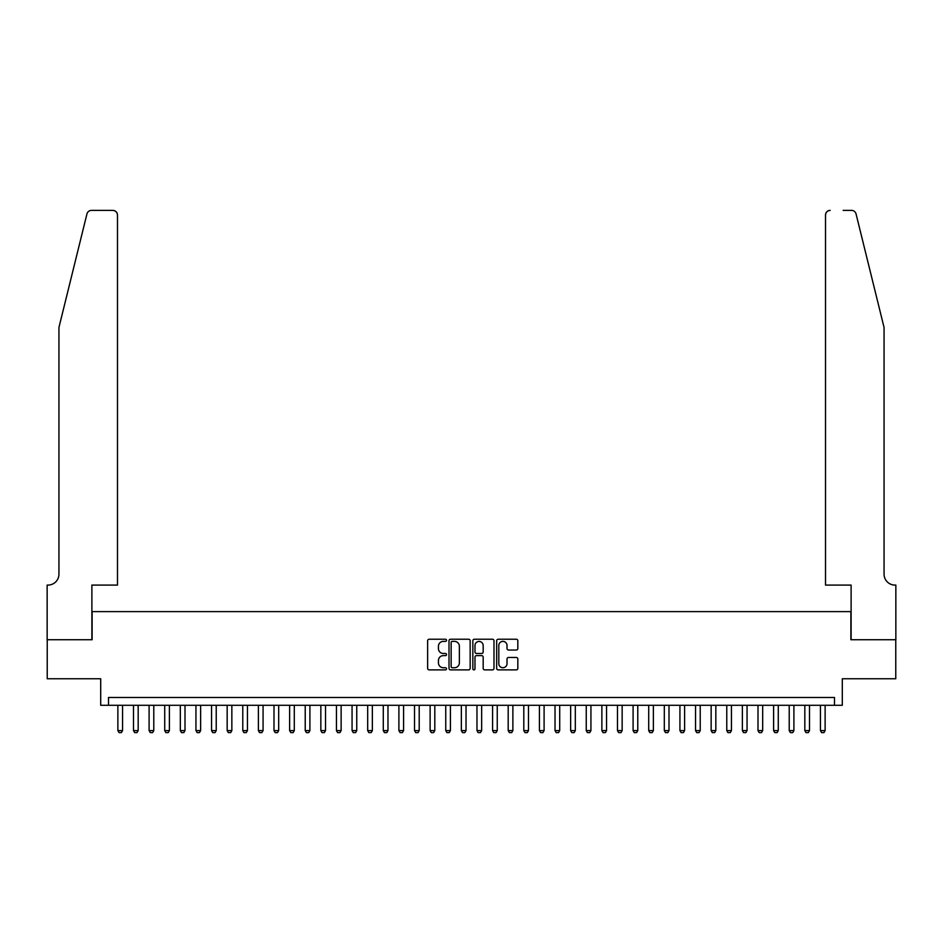 <?xml version="1.0" encoding="UTF-8"?>
<svg xmlns="http://www.w3.org/2000/svg" width="943" height="943" viewBox="0 0 943 943"><rect width="100%" height="100%" fill="white"/><g stroke="black" fill="none" stroke-linecap="round" stroke-linejoin="round"><path stroke-width="1.41" d="M446.522 640.309A1.073 1.073 0 0 0 445.45 639.236L429.171 639.236A1.532 1.532 0 0 0 427.627 640.769L427.627 668.351A1.532 1.532 0 0 0 429.171 669.884L445.45 669.884A1.073 1.073 0 0 0 446.522 668.811A1.073 1.073 0 0 0 445.45 667.738L443.34 667.738A4.904 4.904 0 0 1 438.436 662.835L438.436 660.536A4.904 4.904 0 0 1 443.34 655.633L445.45 655.633A1.073 1.073 0 0 0 446.522 654.56A1.073 1.073 0 0 0 445.45 653.487L443.34 653.487A4.904 4.904 0 0 1 438.436 648.584L438.436 646.285A4.904 4.904 0 0 1 443.34 641.381L445.45 641.381A1.073 1.073 0 0 0 446.522 640.309M516.293 650.033A1.532 1.532 0 0 0 517.825 648.501L517.825 640.769A1.532 1.532 0 0 0 516.293 639.236L498.199 639.236A1.532 1.532 0 0 0 496.666 640.769L496.666 668.351A1.532 1.532 0 0 0 498.199 669.884L516.293 669.884A1.532 1.532 0 0 0 517.825 668.351L517.825 659.004A1.532 1.532 0 0 0 516.293 657.471L508.548 657.471A1.532 1.532 0 0 0 507.016 659.004L507.016 663.636A4.102 4.102 0 0 1 502.914 667.738A4.102 4.102 0 0 1 498.812 663.636L498.812 645.472A4.102 4.102 0 0 1 502.914 641.381A4.102 4.102 0 0 1 507.016 645.472L507.016 648.501A1.532 1.532 0 0 0 508.548 650.033L516.293 650.033M834.496 705.293L842.299 705.293L842.299 678.76L895.767 678.76L895.767 639.731L850.881 639.731L850.881 611.618L92.119 611.618L92.119 639.731L47.233 639.731L47.233 678.76L100.701 678.76L100.701 705.293L834.496 705.293L834.496 697.49L108.504 697.49L108.504 705.293M470.156 640.769A1.532 1.532 0 0 0 468.624 639.236L450.542 639.236A1.532 1.532 0 0 0 449.009 640.769L449.009 668.351A1.532 1.532 0 0 0 450.542 669.884L468.624 669.884A1.532 1.532 0 0 0 470.156 668.351L470.156 640.769M474.376 639.236L492.458 639.236A1.532 1.532 0 0 1 493.991 640.769L493.991 668.351A1.532 1.532 0 0 1 492.458 669.884L484.714 669.884A1.532 1.532 0 0 1 483.181 668.351L483.181 657.165A1.532 1.532 0 0 0 481.649 655.633L476.521 655.633A1.532 1.532 0 0 0 474.989 657.165L474.989 668.811A1.073 1.073 0 0 1 473.916 669.884A1.073 1.073 0 0 1 472.844 668.811L472.844 640.769A1.532 1.532 0 0 1 474.376 639.236M452.227 641.381A1.073 1.073 0 0 0 451.155 642.454L451.155 666.666A1.073 1.073 0 0 0 452.227 667.738L454.455 667.738A4.904 4.904 0 0 0 459.359 662.835L459.359 646.285A4.904 4.904 0 0 0 454.455 641.381L452.227 641.381M483.181 645.554A4.102 4.102 0 0 0 479.091 641.452A4.102 4.102 0 0 0 474.989 645.554L474.989 651.955A1.532 1.532 0 0 0 476.521 653.487L481.649 653.487A1.532 1.532 0 0 0 483.181 651.955L483.181 645.554M117.875 705.293L117.875 730.589L122.555 730.589L122.555 705.293M122.555 730.589L121.388 732.617L119.042 732.617L117.875 730.589M86.945 213.943C88.135 211.373 88.135 211.373 86.945 213.943L58.938 327.469L58.938 574.157A10.927 10.927 0 0 1 48.01 585.084L47.15 585.084L47.15 639.731L91.884 639.731L91.884 585.084L117.486 585.084L117.486 215.063A4.68 4.68 0 0 0 112.806 210.383L91.495 210.383A4.68 4.68 0 0 0 86.945 213.943M99.84 210.383L112.806 210.383C115.624 210.678 117.191 212.234 117.486 215.063L117.486 585.084M58.938 574.157A10.927 10.927 0 0 1 48.01 585.084M875.481 292.66L856.055 213.943L884.062 327.469L884.062 574.157A10.927 10.927 0 0 0 894.99 585.084L895.85 585.084L895.85 639.731L851.116 639.731L851.116 585.084L825.514 585.084L825.514 215.063L825.514 585.084M843.16 210.383L851.505 210.383A4.68 4.68 0 0 1 856.055 213.943M830.194 210.383A4.68 4.68 0 0 0 825.514 215.063C825.809 212.234 827.376 210.678 830.194 210.383M884.062 574.157A10.927 10.927 0 0 0 894.99 585.084M133.493 705.293L133.493 730.589L138.173 730.589L138.173 705.293M138.173 730.589L137.006 732.617L134.66 732.617L133.493 730.589M149.1 705.293L149.1 730.589L153.78 730.589L153.78 705.293M153.78 730.589L152.613 732.617L150.267 732.617L149.1 730.589M164.719 705.293L164.719 730.589L169.398 730.589L169.398 705.293M169.398 730.589L168.231 732.617L165.885 732.617L164.719 730.589M180.325 705.293L180.325 730.589L185.005 730.589L185.005 705.293M185.005 730.589L183.838 732.617L181.492 732.617L180.325 730.589M195.944 705.293L195.944 730.589L200.623 730.589L200.623 705.293M200.623 730.589L199.456 732.617L197.111 732.617L195.944 730.589M211.55 705.293L211.55 730.589L216.23 730.589L216.23 705.293M216.23 730.589L215.063 732.617L212.717 732.617L211.55 730.589M227.169 705.293L227.169 730.589L231.848 730.589L231.848 705.293M231.848 730.589L230.681 732.617L228.336 732.617L227.169 730.589M242.775 705.293L242.775 730.589L247.455 730.589L247.455 705.293M247.455 730.589L246.288 732.617L243.942 732.617L242.775 730.589M258.394 705.293L258.394 730.589L263.073 730.589L263.073 705.293M263.073 730.589L261.906 732.617L259.561 732.617L258.394 730.589M274 705.293L274 730.589L278.68 730.589L278.68 705.293M278.68 730.589L277.513 732.617L275.167 732.617L274 730.589M289.619 705.293L289.619 730.589L294.299 730.589L294.299 705.293M294.299 730.589L293.132 732.617L290.786 732.617L289.619 730.589M305.226 705.293L305.226 730.589L309.905 730.589L309.905 705.293M309.905 730.589L308.738 732.617L306.392 732.617L305.226 730.589M320.844 705.293L320.844 730.589L325.524 730.589L325.524 705.293M325.524 730.589L324.357 732.617L322.011 732.617L320.844 730.589M336.451 705.293L336.451 730.589L341.13 730.589L341.13 705.293M341.13 730.589L339.963 732.617L337.618 732.617L336.451 730.589M352.069 705.293L352.069 730.589L356.749 730.589L356.749 705.293M356.749 730.589L355.582 732.617L353.236 732.617L352.069 730.589M367.676 705.293L367.676 730.589L372.355 730.589L372.355 705.293M372.355 730.589L371.188 732.617L368.843 732.617L367.676 730.589M383.294 705.293L383.294 730.589L387.974 730.589L387.974 705.293M387.974 730.589L386.807 732.617L384.461 732.617L383.294 730.589M398.901 705.293L398.901 730.589L403.58 730.589L403.58 705.293M403.58 730.589L402.413 732.617L400.068 732.617L398.901 730.589M414.519 705.293L414.519 730.589L419.199 730.589L419.199 705.293M419.199 730.589L418.032 732.617L415.686 732.617L414.519 730.589M430.126 705.293L430.126 730.589L434.806 730.589L434.806 705.293M434.806 730.589L433.639 732.617L431.293 732.617L430.126 730.589M445.744 705.293L445.744 730.589L450.424 730.589L450.424 705.293M450.424 730.589L449.257 732.617L446.911 732.617L445.744 730.589M461.351 705.293L461.351 730.589L466.031 730.589L466.031 705.293M466.031 730.589L464.864 732.617L462.518 732.617L461.351 730.589M476.969 705.293L476.969 730.589L481.649 730.589L481.649 705.293M481.649 730.589L480.482 732.617L478.136 732.617L476.969 730.589M492.576 705.293L492.576 730.589L497.256 730.589L497.256 705.293M497.256 730.589L496.089 732.617L493.743 732.617L492.576 730.589M508.194 705.293L508.194 730.589L512.874 730.589L512.874 705.293M512.874 730.589L511.707 732.617L509.361 732.617L508.194 730.589M523.801 705.293L523.801 730.589L528.481 730.589L528.481 705.293M528.481 730.589L527.314 732.617L524.968 732.617L523.801 730.589M539.42 705.293L539.42 730.589L544.099 730.589L544.099 705.293M544.099 730.589L542.932 732.617L540.587 732.617L539.42 730.589M555.026 705.293L555.026 730.589L559.706 730.589L559.706 705.293M559.706 730.589L558.539 732.617L556.193 732.617L555.026 730.589M570.645 705.293L570.645 730.589L575.324 730.589L575.324 705.293M575.324 730.589L574.157 732.617L571.812 732.617L570.645 730.589M586.251 705.293L586.251 730.589L590.931 730.589L590.931 705.293M590.931 730.589L589.764 732.617L587.418 732.617L586.251 730.589M601.87 705.293L601.87 730.589L606.549 730.589L606.549 705.293M606.549 730.589L605.382 732.617L603.037 732.617L601.87 730.589M617.476 705.293L617.476 730.589L622.156 730.589L622.156 705.293M622.156 730.589L620.989 732.617L618.643 732.617L617.476 730.589M633.095 705.293L633.095 730.589L637.774 730.589L637.774 705.293M637.774 730.589L636.608 732.617L634.262 732.617L633.095 730.589M648.701 705.293L648.701 730.589L653.381 730.589L653.381 705.293M653.381 730.589L652.214 732.617L649.868 732.617L648.701 730.589M664.32 705.293L664.32 730.589L669 730.589L669 705.293M669 730.589L667.833 732.617L665.487 732.617L664.32 730.589M679.927 705.293L679.927 730.589L684.606 730.589L684.606 705.293M684.606 730.589L683.439 732.617L681.094 732.617L679.927 730.589M695.545 705.293L695.545 730.589L700.225 730.589L700.225 705.293M700.225 730.589L699.058 732.617L696.712 732.617L695.545 730.589M711.152 705.293L711.152 730.589L715.831 730.589L715.831 705.293M715.831 730.589L714.664 732.617L712.319 732.617L711.152 730.589M726.77 705.293L726.77 730.589L731.45 730.589L731.45 705.293M731.45 730.589L730.283 732.617L727.937 732.617L726.77 730.589M742.377 705.293L742.377 730.589L747.056 730.589L747.056 705.293M747.056 730.589L745.889 732.617L743.544 732.617L742.377 730.589M757.995 705.293L757.995 730.589L762.675 730.589L762.675 705.293M762.675 730.589L761.508 732.617L759.162 732.617L757.995 730.589M773.602 705.293L773.602 730.589L778.281 730.589L778.281 705.293M778.281 730.589L777.115 732.617L774.769 732.617L773.602 730.589M789.22 705.293L789.22 730.589L793.9 730.589L793.9 705.293M793.9 730.589L792.733 732.617L790.387 732.617L789.22 730.589M804.827 705.293L804.827 730.589L809.507 730.589L809.507 705.293M809.507 730.589L808.34 732.617L805.994 732.617L804.827 730.589M820.445 705.293L820.445 730.589L825.125 730.589L825.125 705.293M825.125 730.589L823.958 732.617L821.612 732.617L820.445 730.589"/></g></svg>
